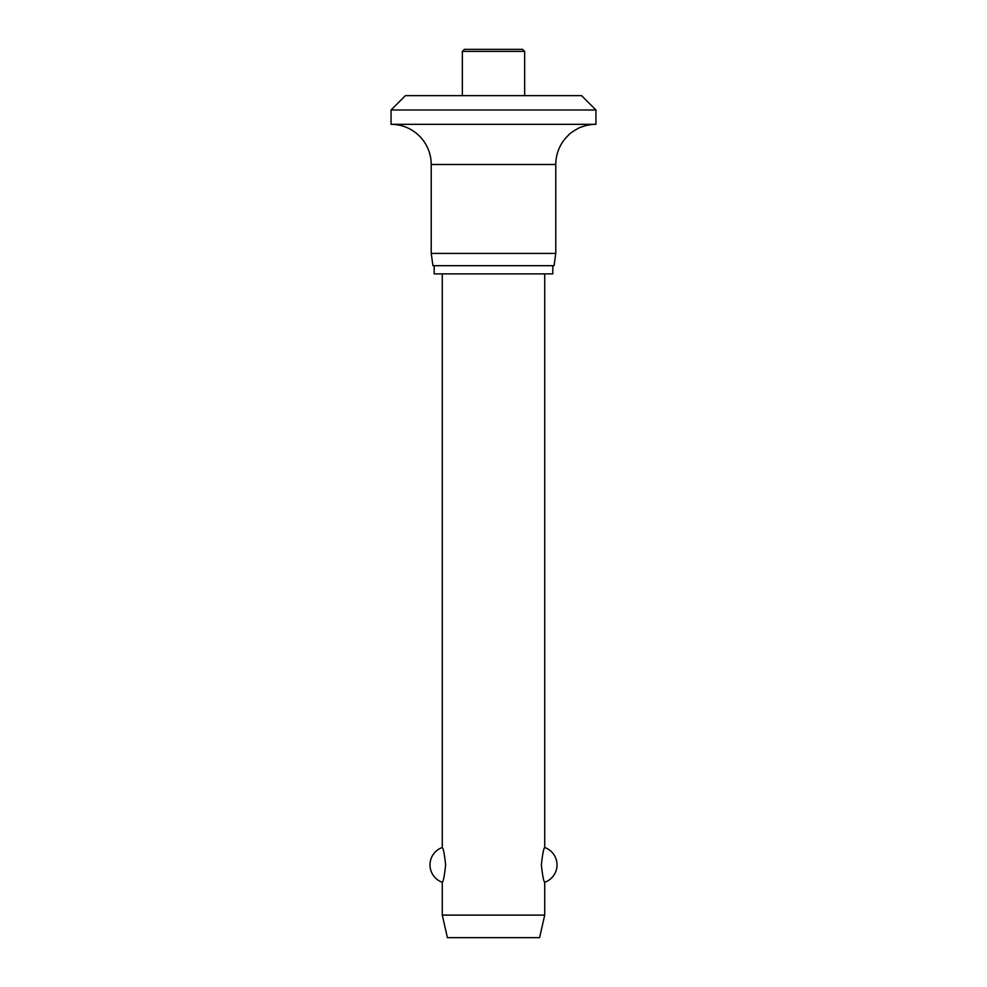 <?xml version="1.0" encoding="UTF-8"?>
<svg xmlns="http://www.w3.org/2000/svg" width="987" height="987" viewBox="0 0 987 987"><rect width="100%" height="100%" fill="white"/><g stroke="black" fill="none" stroke-linecap="round" stroke-linejoin="round"><path stroke-width="1.48" d="M581.59 95.653L595.938 109.989L391.062 109.989L405.41 95.653L581.59 95.653M581.183 127.138C580.812 126.422 568.45 133.985 568.894 134.8C568.623 133.862 580.677 126.509 581.183 127.138A40.159 40.159 0 0 1 595.938 124.325L595.938 109.989M391.062 109.989L391.062 124.325A40.159 40.159 0 0 1 431.22 164.484L431.22 253.4L432.948 265.688L554.052 265.688L555.78 253.4L555.78 164.484A40.159 40.159 0 0 1 568.894 134.8M434.181 265.688L434.181 273.88L552.819 273.88L552.819 265.688M462.36 95.653L462.36 51.398L464.408 49.35L522.592 49.35L524.64 51.398L524.64 95.653M442.287 273.88L442.287 847.512C443.36 848.351 444.471 854.15 445.63 864.896C444.471 875.642 443.36 881.428 442.287 882.279L442.287 915.109L447.407 937.65L539.593 937.65L544.713 915.109L544.713 882.279C543.64 881.428 542.529 875.642 541.37 864.896C542.529 854.15 543.64 848.351 544.713 847.512L544.713 273.88M442.287 915.109L544.713 915.109M431.22 253.4L555.78 253.4M391.062 124.325L595.938 124.325M462.36 51.398L524.64 51.398M431.22 164.484L555.78 164.484M544.713 882.279A18.432 18.432 0 0 0 544.713 847.512M442.287 847.512A18.432 18.432 0 0 0 442.287 882.279"/></g></svg>
